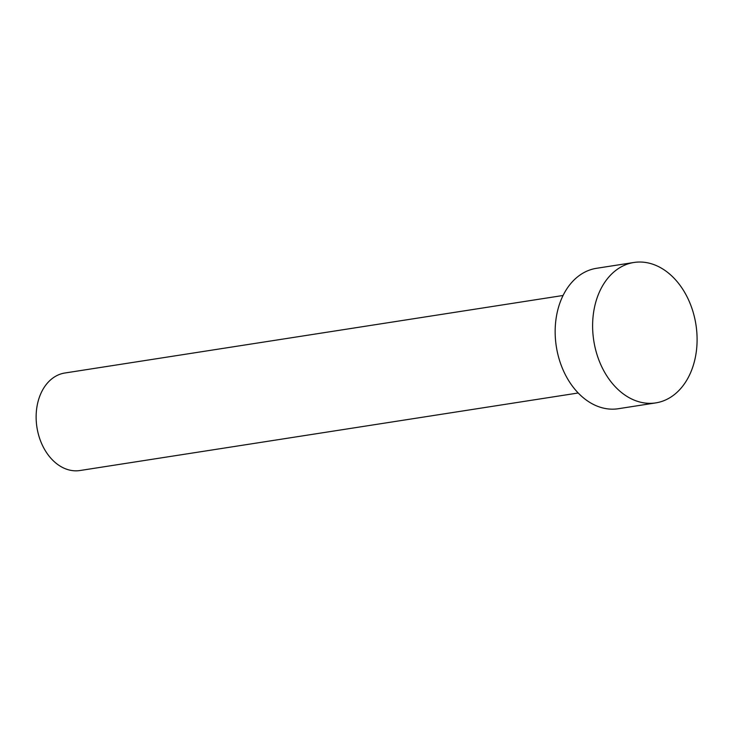 <?xml version="1.0" encoding="UTF-8"?>
<svg xmlns="http://www.w3.org/2000/svg" width="733" height="733" viewBox="0 0 733 733"><rect width="100%" height="100%" fill="white"/><g stroke="black" fill="none" stroke-linecap="round" stroke-linejoin="round"><path stroke-width="1.1" d="M578.227 392.989L79.998 470.522A49.34 35.908 -98.8 0 1 37.053 428.054A49.34 35.908 -98.8 0 1 64.825 373.015L563.054 295.481M655.778 402.893L618.331 408.721A71.055 51.713 -98.8 0 1 556.484 347.57A71.055 51.713 -98.8 0 1 596.479 268.305L633.926 262.478A71.055 51.713 -98.8 0 1 695.773 323.638A71.055 51.713 -98.8 0 1 655.778 402.893A71.055 51.713 -98.8 0 1 593.941 341.743A71.055 51.713 -98.8 0 1 633.926 262.478"/></g></svg>
